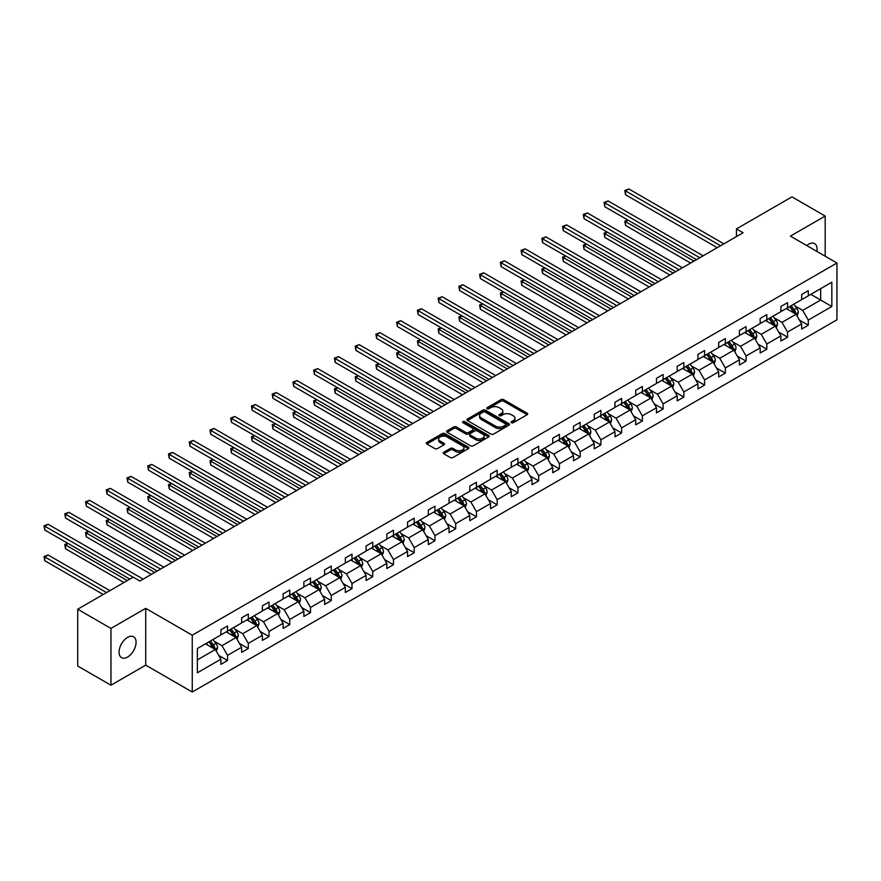 <?xml version="1.0" encoding="UTF-8"?>
<svg xmlns="http://www.w3.org/2000/svg" width="881" height="881" viewBox="0 0 881 881"><rect width="100%" height="100%" fill="white"/><g stroke="black" fill="none" stroke-linecap="round" stroke-linejoin="round"><path stroke-width="1.32" d="M511.454 422.726A1.288 0.749 0 0 0 513.271 422.726L527.146 414.72A1.85 1.068 0 0 0 527.686 413.96A1.85 1.068 0 0 0 527.146 413.211L503.646 399.644A1.85 1.068 0 0 0 501.036 399.644L487.171 407.65A1.288 0.749 0 0 0 488.999 408.707L490.794 407.672A5.903 3.414 0 0 1 499.153 407.672L501.102 408.806A5.903 3.414 0 0 1 502.831 411.207A5.903 3.414 0 0 1 501.102 413.618L499.307 414.654A1.288 0.749 0 0 0 501.135 415.711L502.93 414.676A5.903 3.414 0 0 1 511.288 414.676L513.238 415.81A5.903 3.414 0 0 1 514.978 418.222A5.903 3.414 0 0 1 513.238 420.633L511.454 421.669A1.288 0.749 0 0 0 511.454 422.726L511.454 421.669M127.569 657.05A12.037 6.949 120 0 0 135.432 646.445A12.037 6.949 120 0 0 133.593 636.798A12.037 6.949 120 0 0 127.569 637.404A12.037 6.949 120 0 0 119.706 647.998A12.037 6.949 120 0 0 121.556 657.644A12.037 6.949 120 0 0 127.569 657.05M816.863 251.404A12.037 6.949 120 0 0 814.584 243.63A12.037 6.949 120 0 0 808.56 244.235A12.037 6.949 120 0 0 806.71 245.535M443.749 452.239A1.85 1.068 0 0 0 443.209 452.988A1.85 1.068 0 0 0 443.749 453.748L450.345 457.547A1.85 1.068 0 0 0 452.955 457.547L468.351 448.66A1.85 1.068 0 0 0 468.89 447.9A1.85 1.068 0 0 0 468.351 447.152L444.861 433.584A1.85 1.068 0 0 0 442.251 433.584L426.845 442.482A1.85 1.068 0 0 0 426.305 443.231A1.85 1.068 0 0 0 426.845 443.991L434.807 448.583A1.85 1.068 0 0 0 437.416 448.583L444.013 444.784A1.85 1.068 0 0 0 444.553 444.024A1.85 1.068 0 0 0 444.013 443.275L440.06 440.996A4.934 2.852 0 0 1 438.617 438.98A4.934 2.852 0 0 1 441.667 436.348A4.934 2.852 0 0 1 447.041 436.965L462.514 445.885A4.934 2.852 0 0 1 463.957 447.9A4.934 2.852 0 0 1 460.906 450.543A4.934 2.852 0 0 1 455.532 449.916L452.955 448.429A1.85 1.068 0 0 0 450.345 448.429L443.749 452.239L443.749 453.748L450.345 449.971L450.345 448.429M145.717 608.342L110.951 628.417L77.715 609.223L77.715 666.025L110.951 685.22L145.717 665.144L192.256 692.014L192.256 635.212L145.717 608.342L145.717 665.144M825.189 256.206L825.189 216.054L790.411 236.13L836.95 263.001L192.256 635.212M825.189 216.054L791.942 196.87L736.439 228.917L736.439 236.593M77.715 609.223L133.218 577.176L139.87 581.02L743.079 232.76L736.439 228.917M490.926 434.113A1.85 1.068 0 0 0 493.536 434.113L508.932 425.226A1.85 1.068 0 0 0 509.482 424.477A1.85 1.068 0 0 0 508.932 423.717L485.442 410.161A1.85 1.068 0 0 0 482.832 410.161L467.437 419.048A1.85 1.068 0 0 0 466.897 419.797A1.85 1.068 0 0 0 467.437 420.556L490.926 434.113M463.45 423.001A1.288 0.749 0 0 1 464.761 423.177L464.761 421.647L488.647 435.434A1.85 1.068 0 0 1 489.186 436.194A1.85 1.068 0 0 1 488.647 436.943L473.24 445.83A1.85 1.068 0 0 1 470.63 445.83L447.141 432.274L453.737 428.496L453.737 426.955L447.141 430.765A1.85 1.068 0 0 0 446.601 431.514A1.85 1.068 0 0 0 447.141 432.274L447.141 430.765M453.737 428.496A1.85 1.068 0 0 1 456.347 428.496L456.347 426.955A1.85 1.068 0 0 0 453.737 426.955M456.347 426.955L465.873 432.461A1.85 1.068 0 0 0 468.483 432.461L472.855 429.939A1.85 1.068 0 0 0 473.394 429.179A1.85 1.068 0 0 0 472.855 428.43L462.932 422.704A1.288 0.749 0 0 1 464.761 421.647M110.951 628.417L110.951 685.22M197.377 648.526L220.911 634.937L220.911 629.794L227.551 625.962L227.551 631.104L241.647 622.966L241.647 617.823L248.299 613.991L248.299 619.134L262.384 610.996L262.384 605.853L269.035 602.009L269.035 607.152L283.131 599.014L283.131 593.871L289.772 590.039L289.772 595.182L303.868 587.043L303.868 581.9L310.519 578.057L310.519 583.2L324.615 575.073L324.615 569.93L331.256 566.087L331.256 571.229L345.352 563.091L345.352 557.948L352.004 554.116L352.004 559.259L366.089 551.121L366.089 545.978L372.74 542.134L372.74 547.277L386.836 539.15L386.836 534.007L393.477 530.164L393.477 535.307L407.573 527.168L407.573 522.026L414.224 518.193L414.224 523.336L428.32 515.198L428.32 510.055L434.961 506.212L434.961 511.354L449.057 503.216L449.057 498.073L455.708 494.241L455.708 499.384L469.793 491.246L469.793 486.103L476.445 482.27L476.445 487.413L490.541 479.275L490.541 474.132L497.181 470.289L497.181 475.432L511.277 467.293L511.277 462.151L517.929 458.318L517.929 463.461L532.014 455.323L532.014 450.18L538.665 446.337L538.665 451.479L552.761 443.352L552.761 438.209L559.413 434.366L559.413 439.509L573.498 431.371L573.498 426.228L580.15 422.395L580.15 427.538L594.246 419.4L594.246 414.257L600.886 410.414L600.886 415.557L614.982 407.418L614.982 402.276L621.634 398.443L621.634 403.586L635.719 395.448L635.719 390.305L642.37 386.473L642.37 391.616L656.466 383.477L656.466 378.334L663.107 374.491L663.107 379.634L677.203 371.496L677.203 366.353L683.854 362.52L683.854 367.663L697.95 359.525L697.95 354.382L704.591 350.539L704.591 355.682L718.687 347.555L718.687 342.412L725.338 338.568L725.338 343.711L739.423 335.573L739.423 330.43L746.075 326.598L746.075 331.741L760.171 323.602L760.171 318.459L766.811 314.616L766.811 319.759L780.907 311.632L780.907 306.489L787.559 302.646L787.559 307.788L801.655 299.65L801.655 294.507L808.295 290.675L808.295 295.818L831.829 282.228L831.829 306.489L808.295 320.067L808.295 325.21L801.655 329.054L801.655 323.911L787.559 332.049L787.559 337.192L780.907 341.024L780.907 335.881L766.811 344.019L766.811 349.162L760.171 353.006L760.171 347.863L746.075 355.99L746.075 361.133L739.423 364.976L739.423 359.833L725.338 367.972L725.338 373.115L718.687 376.947L718.687 371.804L704.591 379.942L704.591 385.085L697.95 388.928L697.95 383.786L683.854 391.924L683.854 397.067L677.203 400.899L677.203 395.756L663.107 403.894L663.107 409.037L656.466 412.87L656.466 407.727L642.37 415.865L642.37 421.008L635.719 424.851L635.719 419.708L621.634 427.847L621.634 432.989L614.982 436.822L614.982 431.679L600.886 439.817L600.886 444.96L594.246 448.803L594.246 443.65L580.15 451.788L580.15 456.931L573.498 460.774L573.498 455.631L559.413 463.769L559.413 468.912L552.761 472.745L552.761 467.602L538.665 475.74L538.665 480.883L532.014 484.726L532.014 479.583L517.929 487.711L517.929 492.853L511.277 496.697L511.277 491.554L497.181 499.692L497.181 504.835L490.541 508.667L490.541 503.525L476.445 511.663L476.445 516.806L469.793 520.649L469.793 515.506L455.708 523.644L455.708 528.787L449.057 532.62L449.057 527.477L434.961 535.615L434.961 540.758L428.32 544.59L428.32 539.447L414.224 547.586L414.224 552.728L407.573 556.572L407.573 551.429L393.477 559.567L393.477 564.71L386.836 568.542L386.836 563.4L372.74 571.538L372.74 576.681L366.089 580.524L366.089 575.381L352.004 583.508L352.004 588.651L345.352 592.495L345.352 587.352L331.256 595.49L331.256 600.633L324.615 604.465L324.615 599.322L310.519 607.461L310.519 612.603L303.868 616.447L303.868 611.304L289.772 619.431L289.772 624.585L283.131 628.417L283.131 623.274L269.035 631.413L269.035 636.556L262.384 640.388L262.384 635.245L248.299 643.383L248.299 648.526L241.647 652.369L241.647 647.227L227.551 655.365L227.551 660.508L220.911 664.34L220.911 659.197L197.377 672.787L197.377 648.526M192.256 692.014L836.95 319.803L836.95 263.001M226.219 631.875L236.064 637.547L221.968 645.685L214.27 641.247M221.968 645.685L227.551 655.365M236.064 637.547L241.647 647.227M220.911 633.714L221.968 634.331L227.551 631.104M246.966 619.894L256.8 625.576L242.716 633.714L235.018 629.276M242.716 633.714L248.299 643.383M256.8 625.576L262.384 635.245M241.647 621.744L242.716 622.349L248.299 619.134M267.703 607.923L277.548 613.605L263.452 621.744L255.754 617.295M263.452 621.744L269.035 631.413M277.548 613.605L283.131 623.274M262.384 609.762L263.452 610.379L269.035 607.152M288.45 595.952L298.285 601.624L284.189 609.762L276.502 605.324M284.189 609.762L289.772 619.431M298.285 601.624L303.868 611.304M283.131 597.792L284.189 598.408L289.772 595.182M309.187 583.971L319.021 589.653L304.936 597.792L297.238 593.342M304.936 597.792L310.519 607.461M319.021 589.653L324.615 599.322M303.868 585.81L304.936 586.427L310.519 583.2M329.923 572L339.769 577.683L325.673 585.81L317.975 581.372M325.673 585.81L331.256 595.49M339.769 577.683L345.352 587.352M324.615 573.839L325.673 574.456L331.256 571.229M350.671 560.019L360.505 565.701L346.42 573.839L338.722 569.401M346.42 573.839L352.004 583.508M360.505 565.701L366.089 575.381M345.352 561.869L346.42 562.485L352.004 559.259M371.408 548.048L381.253 553.731L367.157 561.869L359.459 557.42M367.157 561.869L372.74 571.538M381.253 553.731L386.836 563.4M366.089 549.887L367.157 550.504L372.74 547.277M392.155 536.077L401.989 541.76L387.893 549.887L380.207 545.449M387.893 549.887L393.477 559.567M401.989 541.76L407.573 551.429M386.836 537.917L387.893 538.533L393.477 535.307M412.892 524.096L422.726 529.778L408.641 537.917L400.943 533.479M408.641 537.917L414.224 547.586M422.726 529.778L428.32 539.447M407.573 525.946L408.641 526.552L414.224 523.336M433.628 512.125L443.473 517.808L429.377 525.946L421.68 521.497M429.377 525.946L434.961 535.615M443.473 517.808L449.057 527.477M428.32 513.964L429.377 514.581L434.961 511.354M454.376 500.155L464.21 505.826L450.114 513.964L442.427 509.526M450.114 513.964L455.708 523.644M464.21 505.826L469.793 515.506M449.057 501.994L450.114 502.611L455.708 499.384M475.112 488.173L484.957 493.856L470.861 501.994L463.164 497.545M470.861 501.994L476.445 511.663M484.957 493.856L490.541 503.525M469.793 490.023L470.861 490.629L476.445 487.413M495.86 476.203L505.694 481.885L491.598 490.023L483.9 485.574M491.598 490.023L497.181 499.692M505.694 481.885L511.277 491.554M490.541 478.042L491.598 478.658L497.181 475.432M516.596 464.232L526.431 469.903L512.346 478.042L504.648 473.604M512.346 478.042L517.929 487.711M526.431 469.903L532.014 479.583M511.277 466.071L512.346 466.688L517.929 463.461M537.333 452.25L547.178 457.933L533.082 466.071L525.384 461.622M533.082 466.071L538.665 475.74M547.178 457.933L552.761 467.602M532.014 454.089L533.082 454.706L538.665 451.479M558.08 440.28L567.915 445.962L553.819 454.089L546.132 449.651M553.819 454.089L559.413 463.769M567.915 445.962L573.498 455.631M552.761 442.119L553.819 442.736L559.413 439.509M578.817 428.298L588.662 433.981L574.566 442.119L566.868 437.681M574.566 442.119L580.15 451.788M588.662 433.981L594.246 443.65M573.498 430.148L574.566 430.754L580.15 427.538M599.565 416.328L609.399 422.01L595.303 430.148L587.605 425.699M595.303 430.148L600.886 439.817M609.399 422.01L614.982 431.679M594.246 418.167L595.303 418.783L600.886 415.557M620.301 404.357L630.135 410.028L616.05 418.167L608.353 413.729M616.05 418.167L621.634 427.847M630.135 410.028L635.719 419.708M614.982 406.196L616.05 406.813L621.634 403.586M641.038 392.375L650.883 398.058L636.787 406.196L629.089 401.758M636.787 406.196L642.37 415.865M650.883 398.058L656.466 407.727M635.719 394.225L636.787 394.831L642.37 391.616M661.785 380.405L671.619 386.087L657.523 394.225L649.837 389.776M657.523 394.225L663.107 403.894M671.619 386.087L677.203 395.756M656.466 382.244L657.523 382.861L663.107 379.634M682.522 368.434L692.367 374.106L678.271 382.244L670.573 377.806M678.271 382.244L683.854 391.924M692.367 374.106L697.95 383.786M677.203 370.273L678.271 370.89L683.854 367.663M703.269 356.453L713.103 362.135L699.007 370.273L691.31 365.824M699.007 370.273L704.591 379.942M713.103 362.135L718.687 371.804M697.95 358.292L699.007 358.908L704.591 355.682M724.006 344.482L733.84 350.164L719.755 358.292L712.057 353.854M719.755 358.292L725.338 367.972M733.84 350.164L739.423 359.833M718.687 346.321L719.755 346.938L725.338 343.711M744.742 332.5L754.588 338.183L740.492 346.321L732.794 341.883M740.492 346.321L746.075 355.99M754.588 338.183L760.171 347.863M739.423 334.351L740.492 334.967L746.075 331.741M765.49 320.53L775.324 326.212L761.228 334.351L753.541 329.901M761.228 334.351L766.811 344.019M775.324 326.212L780.907 335.881M760.171 322.369L761.228 322.986L766.811 319.759M786.226 308.559L796.072 314.242L781.976 322.369L774.278 317.931M781.976 322.369L787.559 332.049M796.072 314.242L801.655 323.911M780.907 310.398L781.976 311.015L787.559 307.788M810.828 294.353L820.663 300.036L802.712 310.398L795.014 305.96M802.712 310.398L808.295 320.067M831.829 306.489L820.663 300.036L820.663 288.671L831.829 282.228M801.655 298.428L802.712 299.033L808.295 295.818M197.377 659.891L215.316 649.528L205.482 643.846M215.316 649.528L220.911 659.197M799.452 320.111L808.295 325.21M778.716 332.082L787.559 337.192M757.979 344.064L766.811 349.162M737.232 356.034L746.075 361.133M716.495 368.005L725.338 373.115M695.748 379.986L704.591 385.085M675.011 391.957L683.854 397.067M654.275 403.927L663.107 409.037M633.527 415.909L642.37 421.008M612.791 427.88L621.634 432.989M592.043 439.85L600.886 444.96M571.306 451.832L580.15 456.931M550.57 463.802L559.413 468.912M529.822 475.784L538.665 480.883M509.086 487.755L517.929 492.853M488.338 499.725L497.181 504.835M467.602 511.707L476.445 516.806M446.865 523.677L455.708 528.787M426.118 535.648L434.961 540.758M405.381 547.63L414.224 552.728M384.645 559.6L393.477 564.71M363.897 571.582L372.74 576.681M343.161 583.552L352.004 588.651M322.413 595.523L331.256 600.633M301.676 607.505L310.519 612.603M280.94 619.475L289.772 624.585M260.192 631.446L269.035 636.556M239.456 643.427L248.299 648.526M218.708 655.398L227.551 660.508M511.96 422.902L513.238 422.164A5.903 3.414 0 0 0 514.978 419.752L514.978 418.222M502.831 411.207L502.831 412.749A5.903 3.414 0 0 1 501.102 415.16L499.824 415.898M527.113 414.731L503.646 401.185A1.85 1.068 0 0 0 501.036 401.185L487.689 408.894M508.91 425.237L485.442 411.691A1.85 1.068 0 0 0 482.832 411.691L467.459 420.567M505.672 425.005A1.288 0.749 0 0 0 505.672 423.948L485.057 412.044A1.288 0.749 0 0 0 483.229 412.044L481.334 413.134A5.903 3.414 0 0 0 479.605 415.546A5.903 3.414 0 0 0 481.334 417.957L495.43 426.096A5.903 3.414 0 0 0 503.778 426.096L505.672 425.005L505.672 426.536A1.288 0.749 0 0 0 506.057 426.008L506.057 424.477M479.605 415.546L479.605 417.076A5.903 3.414 0 0 0 481.334 419.488L481.334 417.957M505.672 426.536L503.778 427.626A5.903 3.414 0 0 1 495.43 427.626L481.334 419.488M456.347 428.496L465.873 433.992A1.85 1.068 0 0 0 468.483 433.992L472.855 431.47A1.85 1.068 0 0 0 473.394 430.721L473.394 429.179M464.761 423.177L488.614 436.954M475.751 438.165A4.934 2.852 0 0 0 481.136 438.782A4.934 2.852 0 0 0 484.187 436.15A4.934 2.852 0 0 0 482.733 434.135L477.293 430.985A1.85 1.068 0 0 0 474.683 430.985L470.311 433.518A1.85 1.068 0 0 0 469.771 434.267A1.85 1.068 0 0 0 470.311 435.016L475.751 438.165L475.751 439.707A4.934 2.852 0 0 0 481.136 440.324A4.934 2.852 0 0 0 484.187 437.692L484.187 436.15M469.771 434.267L469.771 435.798A1.85 1.068 0 0 0 470.311 436.558L470.311 435.016M475.751 439.707L470.311 436.558M463.957 447.9L463.957 449.442A4.934 2.852 0 0 1 460.906 452.074A4.934 2.852 0 0 1 455.532 451.457L452.955 449.971A1.85 1.068 0 0 0 450.345 449.971M438.617 438.98L438.617 440.511A4.934 2.852 0 0 0 440.06 442.526L440.06 440.996M443.991 444.795L440.06 442.526M468.329 448.671L444.861 435.126A1.85 1.068 0 0 0 442.251 435.126L426.878 444.002M797.074 315.982L798.296 312.458A4.978 2.874 -120 0 0 796.71 308.218L793.726 304.231M788.374 309.793L787.074 308.064M628.054 220.151L625.521 221.605L625.521 225.448L690.638 263.034M795.334 313.812L795.609 312.667A4.978 2.874 -120 0 0 794.188 309.671L791.193 305.685M789.949 306.412L793.23 310.795A2.533 1.465 60 0 1 793.693 311.566L795.609 312.667M789.607 306.61L792.592 310.597A4.978 2.874 60 0 1 793.825 312.942M625.521 225.448L624.794 221.186L693.953 261.117M624.794 221.186L627.757 219.986M720.548 245.766L625.521 190.902L628.847 188.986L723.874 243.85M717.222 247.682L625.521 194.745L625.521 190.902L624.794 190.483L628.847 188.986M625.521 194.745L624.794 190.483M776.337 327.963L777.56 324.428A4.978 2.874 -120 0 0 775.974 320.188L772.978 316.202M767.626 321.763L766.338 320.045M607.306 232.121L604.784 233.586L604.784 237.418L669.89 275.015M774.586 325.783L774.873 324.637A4.978 2.874 -120 0 0 773.441 321.642L770.457 317.656M769.212 318.382L772.494 322.765A2.533 1.465 60 0 1 772.956 323.536L774.873 324.637M768.86 318.581L771.844 322.567A4.978 2.874 60 0 1 773.089 324.924M604.784 237.418L604.058 233.168L673.216 273.088M604.058 233.168L607.02 231.956M755.601 339.934L756.823 336.41A4.978 2.874 -120 0 0 755.226 332.159L752.242 328.173M746.89 333.745L745.59 332.016M586.57 244.103L584.048 245.557L584.048 249.4L649.154 286.986M753.85 337.764L754.125 336.619A4.978 2.874 -120 0 0 752.704 333.624L749.72 329.637M748.465 330.353L751.757 334.747A2.533 1.465 60 0 1 752.22 335.518L754.125 336.619M748.123 330.562L751.108 334.538A4.978 2.874 60 0 1 752.352 336.894M584.048 249.4L583.31 245.138L652.48 285.07M583.31 245.138L586.283 243.927M699.811 257.737L604.784 202.883L608.11 200.956L703.126 255.82M696.486 259.664L604.784 206.716L604.784 202.883L604.058 202.454L608.11 200.956M604.784 206.716L604.058 202.454M679.064 269.718L584.048 214.854L587.363 212.938L682.39 267.791M675.738 271.634L584.048 218.697L584.048 214.854L583.31 214.435L587.363 212.938M584.048 218.697L583.31 214.435M734.853 351.915L736.076 348.38A4.978 2.874 -120 0 0 734.49 344.141L731.505 340.154M726.153 345.715L724.854 343.986M565.833 256.074L563.3 257.538L563.3 261.371L628.406 298.956M733.113 349.735L733.388 348.59A4.978 2.874 -120 0 0 731.957 345.594L728.972 341.608M727.728 342.335L731.01 346.718A2.533 1.465 60 0 1 731.472 347.488L733.388 348.59M727.376 342.533L730.36 346.519A4.978 2.874 60 0 1 731.604 348.865M563.3 261.371L562.574 257.109L631.732 297.04M562.574 257.109L565.536 255.908M658.327 281.689L563.3 226.824L566.626 224.908L661.653 279.773M655.001 283.605L563.3 230.668L563.3 226.824L562.574 226.406L566.626 224.908M563.3 230.668L562.574 226.406M714.117 363.886L715.339 360.351A4.978 2.874 -120 0 0 713.742 356.111L710.758 352.125M705.406 357.697L704.117 355.968M545.086 268.055L542.564 269.509L542.564 273.341L607.67 310.938M712.366 361.706L712.641 360.571A4.978 2.874 -120 0 0 711.22 357.565L708.236 353.589M706.991 354.305L710.273 358.688A2.533 1.465 60 0 1 710.736 359.459L712.641 360.571M706.639 354.503L709.623 358.49A4.978 2.874 60 0 1 710.868 360.847M542.564 273.341L541.826 269.09L610.996 309.022M541.826 269.09L544.799 267.879M637.58 293.659L542.564 238.806L545.89 236.89L640.905 291.743M634.265 295.587L542.564 242.638L542.564 238.806L541.826 238.377L545.89 236.89M542.564 242.638L541.826 238.377M693.369 375.857L694.591 372.333A4.978 2.874 -120 0 0 693.006 368.082L690.021 364.106M684.669 369.668L683.37 367.939M524.349 280.026L521.816 281.48L521.816 285.323L586.933 322.909M691.629 373.687L691.904 372.542A4.978 2.874 -120 0 0 690.484 369.546L687.499 365.56M686.244 366.276L689.526 370.67A2.533 1.465 60 0 1 689.988 371.441L691.904 372.542M685.903 366.485L688.887 370.46A4.978 2.874 60 0 1 690.12 372.817M521.816 285.323L521.089 281.061L590.248 320.992M521.089 281.061L524.052 279.861M616.843 305.641L521.816 250.777L525.142 248.86L620.169 303.725M613.517 307.557L521.816 254.62L521.816 250.777L521.089 250.358L525.142 248.86M521.816 254.62L521.089 250.358M672.632 387.838L673.855 384.303A4.978 2.874 -120 0 0 672.269 380.063L669.285 376.077M663.922 381.638L662.633 379.909M503.602 291.996L501.08 293.461L501.08 297.293L566.186 334.89M670.882 385.658L671.168 384.512A4.978 2.874 -120 0 0 669.736 381.517L666.752 377.531M665.507 378.257L668.789 382.64A2.533 1.465 60 0 1 669.252 383.411L671.168 384.512M665.155 378.456L668.139 382.442A4.978 2.874 60 0 1 669.384 384.788M501.08 297.293L500.353 293.032L569.511 332.963M500.353 293.032L503.315 291.831M596.107 317.612L501.08 262.758L504.406 260.831L599.421 315.695M592.781 319.528L501.08 266.591L501.08 262.758L500.353 262.329L504.406 260.831M501.08 266.591L500.353 262.329M651.896 399.809L653.118 396.274A4.978 2.874 -120 0 0 651.522 392.034L648.537 388.047M643.185 393.62L641.886 391.891M482.865 303.978L480.343 305.432L480.343 309.275L545.449 346.861M650.145 397.639L650.42 396.494A4.978 2.874 -120 0 0 649 393.499L646.015 389.512M644.76 390.228L648.053 394.611A2.533 1.465 60 0 1 648.515 395.382L650.42 396.494M644.418 390.426L647.403 394.413A4.978 2.874 60 0 1 648.647 396.769M480.343 309.275L479.605 305.013L548.775 344.945M479.605 305.013L482.579 303.802M575.359 329.593L480.343 274.729L483.669 272.813L578.685 327.666M572.033 331.509L480.343 278.561L480.343 274.729L479.605 274.31L483.669 272.813M480.343 278.561L479.605 274.31M631.148 411.779L632.371 408.255A4.978 2.874 -120 0 0 630.785 404.005L627.801 400.029M622.449 405.59L621.149 403.861M462.129 315.949L459.596 317.402L459.596 321.246L524.702 358.831M629.408 409.61L629.684 408.465A4.978 2.874 -120 0 0 628.252 405.469L625.268 401.483M624.023 402.21L627.305 406.593A2.533 1.465 60 0 1 627.768 407.363L629.684 408.465M623.671 402.408L626.666 406.394A4.978 2.874 60 0 1 627.9 408.74M459.596 321.246L458.869 316.984L528.027 356.915M458.869 316.984L461.831 315.783M554.623 341.564L459.596 286.699L462.921 284.783L557.948 339.648M551.297 343.48L459.596 290.543L459.596 286.699L458.869 286.281L462.921 284.783M459.596 290.543L458.869 286.281M610.412 423.761L611.634 420.226A4.978 2.874 -120 0 0 610.037 415.986L607.053 412M601.701 417.561L600.413 415.843M441.381 327.919L438.859 329.384L438.859 333.216L503.965 370.813M608.661 421.581L608.947 420.435A4.978 2.874 -120 0 0 607.516 417.44L604.531 413.453M603.287 414.18L606.568 418.563A2.533 1.465 60 0 1 607.031 419.334L608.947 420.435M602.934 414.378L605.919 418.365A4.978 2.874 60 0 1 607.163 420.722M438.859 333.216L438.121 328.954L507.291 368.886M438.121 328.954L441.095 327.754M533.875 353.534L438.859 298.681L442.185 296.754L537.201 351.618M530.56 355.461L438.859 302.513L438.859 298.681L438.121 298.252L442.185 296.754M438.859 302.513L438.121 298.252M589.664 435.732L590.887 432.197A4.978 2.874 -120 0 0 589.301 427.957L586.317 423.97M580.964 429.543L579.665 427.814M420.644 339.901L418.123 341.354L418.123 345.198L483.229 382.783M587.924 433.562L588.2 432.417A4.978 2.874 -120 0 0 586.779 429.421L583.795 425.435M582.539 426.151L585.832 430.534A2.533 1.465 60 0 1 586.283 431.305L588.2 432.417M582.198 426.349L585.182 430.335A4.978 2.874 60 0 1 586.416 432.692M418.123 345.198L417.385 340.936L486.543 380.867M417.385 340.936L420.347 339.725M513.138 365.516L418.123 310.652L421.437 308.735L516.464 363.589M509.813 367.432L418.123 314.495L418.123 310.652L417.385 310.233L421.437 308.735M418.123 314.495L417.385 310.233M568.928 447.713L570.15 444.178A4.978 2.874 -120 0 0 568.564 439.938L565.58 435.952M560.217 441.513L558.928 439.784M399.908 351.871L397.375 353.336L397.375 357.168L462.481 394.754M567.177 445.533L567.463 444.387A4.978 2.874 -120 0 0 566.031 441.392L563.047 437.405M561.803 438.132L565.084 442.515A2.533 1.465 60 0 1 565.547 443.286L567.463 444.387M561.45 438.331L564.435 442.317A4.978 2.874 60 0 1 565.679 444.663M397.375 357.168L396.648 352.907L465.807 392.838M396.648 352.907L399.611 351.706M492.402 377.486L397.375 322.622L400.701 320.706L495.728 375.57M489.076 379.403L397.375 326.466L397.375 322.622L396.648 322.204L400.701 320.706M397.375 326.466L396.648 322.204M548.191 459.684L549.414 456.149A4.978 2.874 -120 0 0 547.817 451.909L544.832 447.922M539.48 453.495L538.181 451.766M379.16 363.842L376.639 365.307L376.639 369.139L441.744 406.736M546.44 457.503L546.716 456.369A4.978 2.874 -120 0 0 545.295 453.363L542.311 449.387M541.055 450.103L544.348 454.486A2.533 1.465 60 0 1 544.81 455.257L546.716 456.369M540.714 450.301L543.698 454.288A4.978 2.874 60 0 1 544.943 456.644M376.639 369.139L375.901 364.888L445.07 404.808M375.901 364.888L378.874 363.677M471.654 389.457L376.639 334.604L379.964 332.677L474.98 387.541M468.329 391.384L376.639 338.436L376.639 334.604L375.901 334.174L379.964 332.677M376.639 338.436L375.901 334.174M527.444 471.654L528.666 468.13A4.978 2.874 -120 0 0 527.08 463.88L524.096 459.893M518.744 465.465L517.444 463.736M358.424 375.824L355.891 377.277L355.891 381.121L420.997 418.706M525.704 469.485L525.979 468.34A4.978 2.874 -120 0 0 524.547 465.344L521.563 461.358M520.319 462.073L523.6 466.467A2.533 1.465 60 0 1 524.063 467.238L525.979 468.34M519.966 462.283L522.962 466.258A4.978 2.874 60 0 1 524.195 468.615M355.891 381.121L355.164 376.859L424.323 416.79M355.164 376.859L358.127 375.647M450.918 401.439L355.891 346.574L359.217 344.658L454.244 399.522M447.592 403.355L355.891 350.418L355.891 346.574L355.164 346.156L359.217 344.658M355.891 350.418L355.164 346.156M506.707 483.636L507.93 480.101A4.978 2.874 -120 0 0 506.333 475.861L503.348 471.875M497.996 477.436L496.708 475.707M337.676 387.794L335.154 389.259L335.154 393.091L400.26 430.677M504.956 481.455L505.242 480.31A4.978 2.874 -120 0 0 503.811 477.315L500.826 473.328M499.582 474.055L502.864 478.438A2.533 1.465 60 0 1 503.326 479.209L505.242 480.31M499.23 474.253L502.214 478.24A4.978 2.874 60 0 1 503.458 480.586M335.154 393.091L334.428 388.829L403.586 428.761M334.428 388.829L337.39 387.629M430.181 413.409L335.154 358.545L338.48 356.629L433.496 411.493M426.856 415.325L335.154 362.388L335.154 358.545L334.428 358.127L338.48 356.629M335.154 362.388L334.428 358.127M485.96 495.607L487.182 492.072A4.978 2.874 -120 0 0 485.596 487.832L482.612 483.845M477.26 489.418L475.96 487.689M316.94 399.776L314.418 401.229L314.418 405.073L379.524 442.658M484.22 493.426L484.495 492.292A4.978 2.874 -120 0 0 483.074 489.285L480.09 485.31M478.835 486.026L482.127 490.409A2.533 1.465 60 0 1 482.579 491.18L484.495 492.292M478.493 486.224L481.478 490.21A4.978 2.874 60 0 1 482.711 492.567M314.418 405.073L313.68 400.811L382.839 440.742M313.68 400.811L316.642 399.6M409.434 425.391L314.418 370.527L317.733 368.61L412.76 423.464M406.108 427.307L314.418 374.359L314.418 370.527L313.68 370.108L317.733 368.61M314.418 374.359L313.68 370.108M465.223 507.577L466.445 504.053A4.978 2.874 -120 0 0 464.86 499.802L461.875 495.827M456.512 501.388L455.224 499.659M296.203 411.746L293.67 413.2L293.67 417.043L358.776 454.629M463.472 505.408L463.758 504.262A4.978 2.874 -120 0 0 462.327 501.267L459.342 497.28M458.098 497.996L461.38 502.39A2.533 1.465 60 0 1 461.842 503.161L463.758 504.262M457.746 498.206L460.73 502.181A4.978 2.874 60 0 1 461.974 504.538M293.67 417.043L292.944 412.782L362.102 452.713M292.944 412.782L295.906 411.581M388.697 437.361L293.67 382.497L296.996 380.581L392.023 435.445M385.371 439.278L293.67 386.341L293.67 382.497L292.944 382.079L296.996 380.581M293.67 386.341L292.944 382.079M444.487 519.559L445.709 516.024A4.978 2.874 -120 0 0 444.112 511.784L441.128 507.797M435.776 513.359L434.487 511.63M275.456 423.717L272.934 425.182L272.934 429.014L338.04 466.611M442.736 517.378L443.011 516.233A4.978 2.874 -120 0 0 441.59 513.238L438.606 509.251M437.35 509.978L440.643 514.361A2.533 1.465 60 0 1 441.106 515.132L443.011 516.233M437.009 510.176L439.993 514.163A4.978 2.874 60 0 1 441.238 516.519M272.934 429.014L272.196 424.752L341.365 464.683M272.196 424.752L275.169 423.552M367.95 449.332L272.934 394.479L276.26 392.552L371.275 447.416M364.635 451.259L272.934 398.311L272.934 394.479L272.196 394.049L276.26 392.552M272.934 398.311L272.196 394.049M423.739 531.529L424.961 527.994A4.978 2.874 -120 0 0 423.376 523.755L420.391 519.768M415.039 525.34L413.74 523.611M254.719 435.699L252.186 437.152L252.186 440.996L317.292 478.581M421.999 529.36L422.274 528.215A4.978 2.874 -120 0 0 420.843 525.219L417.858 521.233M416.614 521.948L419.896 526.331A2.533 1.465 60 0 1 420.358 527.102L422.274 528.215M416.273 522.147L419.257 526.133A4.978 2.874 60 0 1 420.49 528.49M252.186 440.996L251.459 436.734L320.618 476.665M251.459 436.734L254.422 435.522M347.213 461.314L252.186 406.449L255.512 404.533L350.539 459.386M343.887 463.23L252.186 410.282L252.186 406.449L251.459 406.031L255.512 404.533M252.186 410.282L251.459 406.031M403.002 543.5L404.225 539.976A4.978 2.874 -120 0 0 402.628 535.736L399.644 531.75M394.292 537.311L393.003 535.582M233.972 447.669L231.45 449.123L231.45 452.966L296.556 490.552M401.251 541.33L401.538 540.185A4.978 2.874 -120 0 0 400.106 537.19L397.122 533.203M395.877 533.93L399.159 538.313A2.533 1.465 60 0 1 399.622 539.084L401.538 540.185M395.525 534.128L398.509 538.115A4.978 2.874 60 0 1 399.754 540.46M231.45 452.966L230.723 448.704L299.881 488.636M230.723 448.704L233.685 447.504M326.477 473.284L231.45 418.42L234.775 416.504L329.791 471.368M323.151 475.2L231.45 422.263L231.45 418.42L230.723 418.001L234.775 416.504M231.45 422.263L230.723 418.001M382.255 555.482L383.477 551.947A4.978 2.874 -120 0 0 381.891 547.707L378.907 543.72M373.555 549.281L372.256 547.564M213.235 459.64L210.713 461.104L210.713 464.937L275.819 502.533M380.515 553.301L380.79 552.156A4.978 2.874 -120 0 0 379.37 549.16L376.385 545.174M375.13 545.901L378.423 550.284A2.533 1.465 60 0 1 378.874 551.054L380.79 552.156M374.788 546.099L377.773 550.085A4.978 2.874 60 0 1 379.017 552.442M210.713 464.937L209.975 460.686L279.145 500.606M209.975 460.686L212.938 459.475M305.729 485.255L210.713 430.402L214.028 428.474L309.055 483.339M302.403 487.182L210.713 434.234L210.713 430.402L209.975 429.972L214.028 428.474M210.713 434.234L209.975 429.972M361.518 567.452L362.741 563.928A4.978 2.874 -120 0 0 361.155 559.677L358.171 555.691M352.807 561.263L351.519 559.534M192.499 471.621L189.966 473.075L189.966 476.918L255.072 514.504M359.767 565.283L360.054 564.137A4.978 2.874 -120 0 0 358.622 561.142L355.638 557.155M354.393 557.871L357.675 562.265A2.533 1.465 60 0 1 358.138 563.036L360.054 564.137M354.041 558.08L357.025 562.056A4.978 2.874 60 0 1 358.27 564.413M189.966 476.918L189.239 472.656L258.397 512.588M189.239 472.656L192.201 471.445M284.992 497.236L189.966 442.372L193.291 440.456L288.318 495.309M281.667 499.153L189.966 446.215L189.966 442.372L189.239 441.954L193.291 440.456M189.966 446.215L189.239 441.954M340.782 579.434L342.004 575.899A4.978 2.874 -120 0 0 340.407 571.659L337.423 567.672M332.071 573.234L330.782 571.505M171.751 483.592L169.229 485.057L169.229 488.889L234.335 526.475M339.031 577.253L339.306 576.108A4.978 2.874 -120 0 0 337.886 573.113L334.901 569.126M333.646 569.853L336.938 574.236A2.533 1.465 60 0 1 337.401 575.007L339.306 576.108M333.304 570.051L336.289 574.038A4.978 2.874 60 0 1 337.533 576.383M169.229 488.889L168.491 484.627L237.661 524.558M168.491 484.627L171.465 483.427M264.245 509.207L169.229 454.343L172.555 452.427L267.571 507.291M260.93 511.123L169.229 458.186L169.229 454.343L168.491 453.924L172.555 452.427M169.229 458.186L168.491 453.924M320.034 591.404L321.257 587.869A4.978 2.874 -120 0 0 319.671 583.629L316.686 579.643M311.334 585.215L310.035 583.486M151.014 495.562L148.482 497.027L148.482 500.86L213.587 538.456M318.294 589.224L318.57 588.09A4.978 2.874 -120 0 0 317.138 585.083L314.154 581.108M312.909 581.823L316.191 586.206A2.533 1.465 60 0 1 316.653 586.977L318.57 588.09M312.568 582.022L315.552 586.008A4.978 2.874 60 0 1 316.786 588.365M148.482 500.86L147.755 496.609L216.913 536.54M147.755 496.609L150.717 495.397M243.508 521.178L148.482 466.324L151.807 464.408L246.834 519.261M240.183 523.105L148.482 470.157L148.482 466.324L147.755 465.895L151.807 464.408M148.482 470.157L147.755 465.895M299.298 603.375L300.52 599.851A4.978 2.874 -120 0 0 298.923 595.6L295.939 591.625M290.587 597.186L289.298 595.457M130.267 507.544L127.745 508.998L127.745 512.841L192.851 550.427M297.547 601.205L297.833 600.06A4.978 2.874 -120 0 0 296.401 597.065L293.417 593.078M292.173 593.794L295.454 598.188A2.533 1.465 60 0 1 295.917 598.959L297.833 600.06M291.82 594.003L294.805 597.979A4.978 2.874 60 0 1 296.049 600.335M127.745 512.841L127.018 508.579L196.177 548.511M127.018 508.579L129.981 507.379M222.772 533.159L127.745 478.295L131.071 476.379L226.087 531.243M219.446 535.075L127.745 482.138L127.745 478.295L127.018 477.876L131.071 476.379M127.745 482.138L127.018 477.876M278.55 615.356L279.773 611.821A4.978 2.874 -120 0 0 278.187 607.582L275.202 603.595M269.85 609.156L268.551 607.427M109.53 519.515L107.008 520.979L107.008 524.812L172.114 562.408M276.81 613.176L277.086 612.031A4.978 2.874 -120 0 0 275.665 609.035L272.681 605.049M271.425 605.776L274.718 610.159A2.533 1.465 60 0 1 275.169 610.929L277.086 612.031M271.084 605.974L274.068 609.96A4.978 2.874 60 0 1 275.312 612.306M107.008 524.812L106.271 520.55L175.44 560.481M106.271 520.55L109.233 519.35M202.024 545.13L107.008 490.276L110.323 488.349L205.35 543.214M198.699 547.046L107.008 494.109L107.008 490.276L106.271 489.847L110.323 488.349M107.008 494.109L106.271 489.847M257.814 627.327L259.036 623.792A4.978 2.874 -120 0 0 257.45 619.552L254.466 615.566M249.103 621.138L247.814 619.409M88.794 531.496L86.261 532.95L86.261 536.793L151.367 574.379M256.063 625.158L256.349 624.012A4.978 2.874 -120 0 0 254.917 621.017L251.933 617.03M250.689 617.746L253.97 622.129A2.533 1.465 60 0 1 254.433 622.9L256.349 624.012M250.336 617.944L253.321 621.931A4.978 2.874 60 0 1 254.565 624.288M86.261 536.793L85.534 532.531L154.693 572.463M85.534 532.531L88.496 531.32M181.288 557.111L86.261 502.247L89.587 500.331L184.614 555.184M177.962 559.028L86.261 506.079L86.261 502.247L85.534 501.829L89.587 500.331M86.261 506.079L85.534 501.829M237.077 639.298L238.299 635.774A4.978 2.874 -120 0 0 236.703 631.523L233.718 627.547M228.366 633.109L227.078 631.38M68.046 543.467L65.524 544.921L65.524 548.764L123.979 582.517M235.326 637.128L235.601 635.983A4.978 2.874 -120 0 0 234.181 632.987L231.196 629.001M229.941 629.728L233.234 634.111A2.533 1.465 60 0 1 233.696 634.882L235.601 635.983M229.6 629.926L232.584 633.913A4.978 2.874 60 0 1 233.828 636.258M65.524 548.764L64.787 544.502L127.305 580.59M64.787 544.502L67.76 543.302M160.54 569.082L65.524 514.218L68.85 512.302L163.866 567.166M157.225 570.998L65.524 518.061L65.524 514.218L64.787 513.799L68.85 512.302M65.524 518.061L64.787 513.799M216.33 651.279L217.552 647.744A4.978 2.874 -120 0 0 215.966 643.504L212.982 639.518M207.63 645.079L206.33 643.361M109.894 590.655L48.103 554.986L44.777 556.902L44.777 560.734L103.242 594.488M214.59 649.099L214.865 647.953A4.978 2.874 -120 0 0 213.433 644.958L210.449 640.972M209.204 641.698L212.486 646.081A2.533 1.465 60 0 1 212.949 646.852L214.865 647.953M208.863 641.897L211.847 645.883A4.978 2.874 60 0 1 213.081 648.24M44.777 560.734L44.05 556.473L106.568 592.572M44.05 556.473L48.103 554.986M133.152 577.22L44.777 526.199L48.103 524.272L143.129 579.136M129.837 579.136L44.777 530.032L44.777 526.199L44.05 525.77L48.103 524.272M44.777 530.032L44.05 525.77M513.238 422.164L513.238 420.633M499.307 415.711L499.307 414.654M501.102 415.16L501.102 413.618M487.171 408.707L487.171 407.65M501.036 401.185L501.036 399.644M503.646 401.185L503.646 399.644M527.146 414.72L527.146 413.211M467.437 420.556L467.437 419.048M482.832 411.691L482.832 410.161M485.442 411.691L485.442 410.161M508.932 425.226L508.932 423.717M495.43 427.626L495.43 426.096M503.778 427.626L503.778 426.096M465.873 433.992L465.873 432.461M468.483 433.992L468.483 432.461M472.855 431.47L472.855 429.939M488.647 436.943L488.647 435.434M452.955 449.971L452.955 448.429M455.532 451.457L455.532 449.916M444.013 444.784L444.013 443.275M426.845 443.991L426.845 442.482M442.251 435.126L442.251 433.584M444.861 435.126L444.861 433.584M468.351 448.66L468.351 447.152M795.708 314.032L798.263 312.557M794.188 309.671L796.71 308.218M791.171 311.411L792.592 310.597M774.972 326.003L777.527 324.527M773.441 321.642L775.974 320.188M770.435 323.382L771.844 322.567M754.224 337.974L756.79 336.498M752.704 333.624L755.226 332.159M749.687 335.364L751.108 334.538M733.488 349.955L736.042 348.48M731.957 345.594L734.49 344.141M728.95 347.334L730.36 346.519M712.74 361.926L715.306 360.45M711.22 357.565L713.742 356.111M708.203 359.305L709.623 358.49M692.003 373.907L694.558 372.421M690.484 369.546L693.006 368.082M687.466 371.286L688.887 370.46M671.267 385.878L673.822 384.402M669.736 381.517L672.269 380.063M666.73 383.257L668.139 382.442M650.519 397.849L653.085 396.373M649 393.499L651.522 392.034M645.982 395.228L647.403 394.413M629.783 409.83L632.338 408.344M628.252 405.469L630.785 404.005M625.246 407.209L626.666 406.394M609.035 421.801L611.601 420.325M607.516 417.44L610.037 415.986M604.498 419.18L605.919 418.365M588.299 433.771L590.854 432.296M586.779 429.421L589.301 427.957M583.762 431.161L585.182 430.335M567.562 445.753L570.117 444.277M566.031 441.392L568.564 439.938M563.025 443.132L564.435 442.317M546.815 457.724L549.381 456.248M545.295 453.363L547.817 451.909M542.278 455.103L543.698 454.288M526.078 469.705L528.633 468.218M524.547 465.344L527.08 463.88M521.541 467.084L522.962 466.258M505.331 481.676L507.897 480.2M503.811 477.315L506.333 475.861M500.793 479.055L502.214 478.24M484.594 493.646L487.149 492.171M483.074 489.285L485.596 487.832M480.057 491.025L481.478 490.21M463.858 505.628L466.412 504.141M462.327 501.267L464.86 499.802M459.32 503.007L460.73 502.181M443.11 517.599L445.676 516.123M441.59 513.238L444.112 511.784M438.573 514.978L439.993 514.163M422.373 529.569L424.928 528.093M420.843 525.219L423.376 523.755M417.836 526.959L419.257 526.133M401.626 541.551L404.192 540.075M400.106 537.19L402.628 535.736M397.1 538.93L398.509 538.115M380.889 553.521L383.444 552.046M379.37 549.16L381.891 547.707M376.352 550.9L377.773 550.085M360.153 565.492L362.708 564.016M358.622 561.142L361.155 559.677M355.616 562.882L357.025 562.056M339.405 577.473L341.971 575.998M337.886 573.113L340.407 571.659M334.868 574.853L336.289 574.038M318.669 589.444L321.224 587.968M317.138 585.083L319.671 583.629M314.132 586.823L315.552 586.008M297.921 601.426L300.487 599.939M296.401 597.065L298.923 595.6M293.395 598.805L294.805 597.979M277.185 613.396L279.74 611.921M275.665 609.035L278.187 607.582M272.647 610.775L274.068 609.96M256.448 625.367L259.003 623.891M254.917 621.017L257.45 619.552M251.911 622.746L253.321 621.931M235.701 637.348L238.266 635.862M234.181 632.987L236.703 631.523M231.163 634.727L232.584 633.913M214.964 649.319L217.519 647.843M213.433 644.958L215.966 643.504M210.427 646.698L211.847 645.883"/></g></svg>
